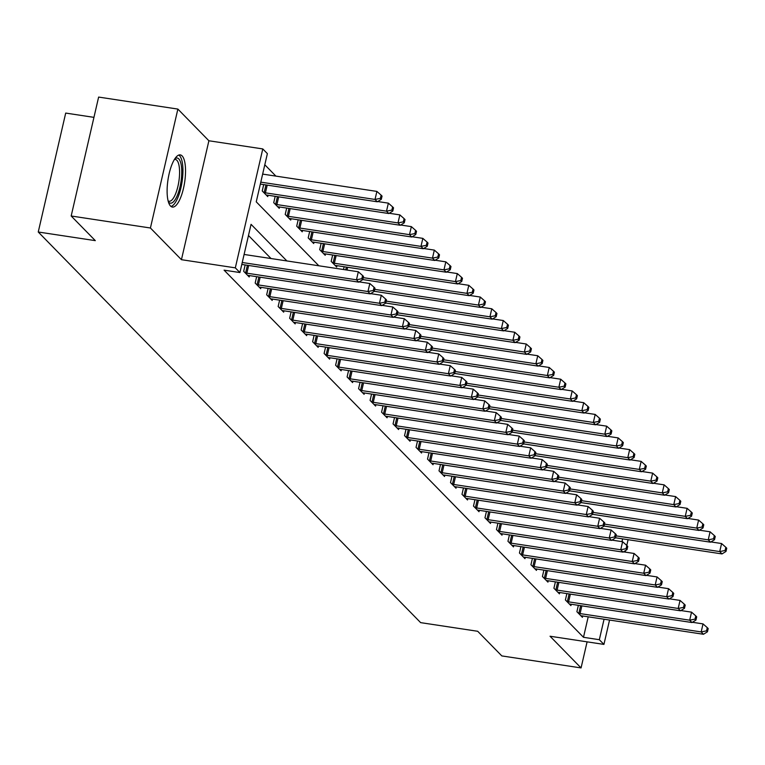 <?xml version="1.0" encoding="UTF-8"?>
<svg xmlns="http://www.w3.org/2000/svg" width="765" height="765" viewBox="0 0 765 765"><rect width="100%" height="100%" fill="white"/><g stroke="black" fill="none" stroke-linecap="round" stroke-linejoin="round"><path stroke-width="1.15" d="M182.118 155.907A26.383 8.415 98.6 0 0 180.272 154.893A26.383 8.415 98.6 0 0 168.52 176.658A26.383 8.415 98.6 0 0 170.538 206.053A26.383 8.415 98.6 0 0 172.374 207.066A26.383 8.415 98.6 0 0 184.126 185.302A26.383 8.415 98.6 0 0 182.118 155.907M93.952 117.361L65.704 113.077L38.25 232.005L420.635 622.634L477.695 631.278L501.821 655.921L581.065 667.922L587.09 641.845M38.25 232.005L95.309 240.64L71.174 215.998L98.628 97.079L177.872 109.079L150.418 227.999L181.439 259.689L235.324 267.855L262.778 148.926L267.377 153.622L256.246 201.836L318.842 265.78M181.439 259.689L208.893 140.77L177.872 109.079M208.893 140.77L262.778 148.926M275.897 176.113L264.805 164.781M71.174 215.998L150.418 227.999M263.705 184.585L262.232 190.963L267.75 196.595L268.066 195.238M275.199 196.318L273.727 202.696L279.244 208.329L279.55 206.98M286.684 208.061L285.211 214.439L290.729 220.071L291.044 218.714M298.178 219.794L296.705 226.172L302.223 231.805L302.529 230.456M309.662 231.537L308.199 237.915L313.707 243.547L314.023 242.189M321.157 243.27L319.684 249.648L325.202 255.28L325.517 253.932M332.651 255.013L331.178 261.381L336.686 267.023L337.002 265.665M343.495 269.519L344.135 266.746M286.885 260.942L251.054 224.336L239.923 272.55L224.078 270.15L583.485 637.302L588.209 616.819M271.04 258.541L248.472 235.496M245.154 264.939L243.681 271.307L249.199 276.949L249.514 275.591M256.648 276.672L255.175 283.05L260.693 288.682L260.999 287.334M268.132 288.415L266.66 294.783L272.177 300.425L272.493 299.067M279.627 300.148L278.154 306.526L283.672 312.158L283.978 310.81M291.121 311.891L289.648 318.259L295.156 323.901L295.472 322.543M302.605 323.624L301.133 330.002L306.65 335.634L306.966 334.286M314.099 335.366L312.627 341.735L318.144 347.367L318.45 346.019M325.584 347.1L324.111 353.478L329.629 359.11L329.945 357.762M337.078 358.842L335.606 365.211L341.123 370.843L341.429 369.495M348.563 370.576L347.09 376.954L352.608 382.586L352.923 381.228M360.057 382.309L358.584 388.687L364.102 394.319L364.408 392.971M371.551 394.051L370.078 400.43L375.586 406.062L375.902 404.704M383.036 405.785L381.563 412.163L387.08 417.795L387.396 416.447M394.53 417.527L393.057 423.906L398.575 429.538L398.881 428.18M406.014 429.261L404.542 435.639L410.059 441.271L410.375 439.923M417.508 441.003L416.036 447.382L421.553 453.014L421.859 451.656M428.993 452.737L427.52 459.115L433.038 464.747L433.353 463.399M440.487 464.479L439.014 470.848L444.532 476.49L444.838 475.132M451.981 476.213L450.509 482.591L456.017 488.223L456.332 486.875M463.466 487.955L461.993 494.324L467.511 499.966L467.826 498.608M474.96 499.688L473.487 506.067L479.005 511.699L479.311 510.351M486.444 511.431L484.972 517.8L490.489 523.442L490.805 522.084M497.939 523.164L496.466 529.543L501.983 535.175L502.289 533.827M509.423 534.907L507.95 541.276L513.468 546.908L513.784 545.56M520.917 546.64L519.445 553.019L524.962 558.651L525.268 557.303M532.411 558.383L530.939 564.752L536.447 570.384L536.762 569.036M543.896 570.116L542.423 576.494L547.941 582.127L548.256 580.769M555.39 581.849L553.917 588.228L559.435 593.86L559.741 592.512M566.875 593.592L565.402 599.97L570.919 605.603L571.235 604.245M578.369 605.325L576.896 611.704L582.414 617.336L582.72 615.988M609.552 620.052L603.929 644.398L550.045 636.231L581.065 667.922M603.929 644.398L599.33 639.703L604.063 619.22M583.485 637.302L599.33 639.703M239.923 272.55L235.324 267.855M628.094 539.698L626.784 545.407M625.598 550.513L625.225 552.129M621.974 541.63L622.614 538.866M242.247 262.5L356.471 279.799L358.766 282.142L241.797 264.432M244.102 254.458L358.326 271.766L356.471 279.799L361.835 278.718L362.753 279.655L363.499 276.442L362.581 275.505L361.835 278.718M362.581 275.505L358.326 271.766M358.766 282.142L362.753 279.655M260.349 184.078L377.317 201.797L375.022 199.445L376.877 191.413L262.653 174.104M380.387 198.365L381.305 199.302L382.051 196.089L381.133 195.152L380.387 198.365L375.022 199.445L260.798 182.147M381.305 199.302L377.317 201.797M376.877 191.413L381.133 195.152M245.182 272.837L245.632 272.952A3.385 0.746 -167 0 0 246.875 273.191L367.965 291.532L370.26 293.884L249.18 275.543A3.385 0.746 -167 0 0 248.061 275.429L247.707 275.419M359.177 281.893L369.82 283.499L367.965 291.532L373.33 290.451L374.248 291.389L374.984 288.175L374.066 287.238L373.33 290.451M374.066 287.238L369.82 283.499M370.26 293.884L374.248 291.389M256.667 284.58L257.117 284.685A3.385 0.746 -167 0 0 258.369 284.934L379.45 303.275L381.745 305.618L260.664 287.277A3.385 0.746 -167 0 0 259.545 287.171L259.192 287.152M370.671 293.626L381.305 295.242L379.45 303.275L384.814 302.194L385.732 303.131L386.478 299.918L385.56 298.981L384.814 302.194M385.56 298.981L381.305 295.242M381.745 305.618L385.732 303.131M268.161 296.313L268.611 296.428A3.385 0.746 -167 0 0 269.854 296.667L390.944 315.008L393.239 317.36L272.158 299.019A3.385 0.746 -167 0 0 271.04 298.905L270.686 298.895M382.156 305.359L392.799 306.975L390.944 315.008L396.308 313.927L397.226 314.864L397.972 311.651L397.045 310.714L396.308 313.927M397.045 310.714L392.799 306.975M393.239 317.36L397.226 314.864M266.258 195.065L266.612 195.075A3.385 0.746 13 0 1 267.731 195.19L388.811 213.531L386.507 211.178L388.362 203.146L377.728 201.539M391.881 210.098L392.799 211.044L393.535 207.822L392.617 206.885L391.881 210.098L386.507 211.178L265.426 192.847A3.385 0.746 13 0 1 264.183 192.598L263.734 192.484M392.799 211.044L388.811 213.531M388.362 203.146L392.617 206.885M277.743 206.808L278.097 206.818A3.385 0.746 13 0 1 279.215 206.933L400.296 225.264L398.001 222.921L399.856 214.889L389.222 213.272M403.365 221.84L404.283 222.778L405.029 219.565L404.111 218.627L403.365 221.84L398.001 222.921L276.92 204.58A3.385 0.746 13 0 1 275.668 204.332L275.218 204.226M404.283 222.778L400.296 225.264M399.856 214.889L404.111 218.627M289.237 218.541L289.591 218.551A3.385 0.746 13 0 1 290.71 218.666L411.79 237.007L409.495 234.654L411.35 226.622L400.707 225.015M414.859 233.574L415.778 234.511L416.523 231.298L415.596 230.361L414.859 233.574L409.495 234.654L288.405 216.323A3.385 0.746 13 0 1 287.162 216.074L286.712 215.96M415.778 234.511L411.79 237.007M411.35 226.622L415.596 230.361M279.646 308.056L280.095 308.161A3.385 0.746 -167 0 0 281.348 308.41L402.428 326.751L404.733 329.093L283.643 310.753A3.385 0.746 -167 0 0 282.534 310.647L282.17 310.628M393.65 317.102L404.283 318.709L402.428 326.751L407.793 325.67L408.72 326.607L409.457 323.394L408.539 322.447L407.793 325.67M408.539 322.447L404.283 318.709M404.733 329.093L408.72 326.607M300.722 230.275L301.075 230.294A3.385 0.746 13 0 1 302.194 230.399L423.284 248.74L420.98 246.397L422.835 238.364L412.201 236.748M426.344 245.316L427.272 246.254L428.008 243.041L427.09 242.103L426.344 245.316L420.98 246.397L299.899 228.056A3.385 0.746 13 0 1 298.646 227.807L298.197 227.702M427.272 246.254L423.284 248.74M422.835 238.364L427.09 242.103M174.889 158.738A22.835 7.287 -81.4 0 1 181.707 169.562A22.835 7.287 -81.4 0 1 176.658 196.93A22.835 7.287 -81.4 0 1 168.367 201.797M168.118 200.899A21.143 6.742 98.6 0 0 169.036 201.262A21.143 6.742 98.6 0 0 174.86 195.486A21.143 6.742 98.6 0 0 179.584 173.033A21.143 6.742 98.6 0 0 175.367 159.455A21.143 6.742 98.6 0 0 174.391 159.522M170.987 206.454A26.22 8.367 98.6 0 0 177.088 199.349A26.22 8.367 98.6 0 0 182.892 173.148A26.22 8.367 98.6 0 0 178.771 155.066M291.14 319.789L291.589 319.894A3.385 0.746 -167 0 0 292.842 320.143L413.922 338.484L416.217 340.836L295.137 322.495A3.385 0.746 -167 0 0 294.018 322.381L293.664 322.371M405.134 328.835L415.778 330.451L413.922 338.484L419.287 337.403L420.205 338.34L420.951 335.127L420.033 334.19L419.287 337.403M420.033 334.19L415.778 330.451M416.217 340.836L420.205 338.34M302.634 331.532L303.074 331.637A3.385 0.746 -167 0 0 304.327 331.886L425.407 350.227L427.712 352.569L306.622 334.228A3.385 0.746 -167 0 0 305.512 334.123L305.159 334.104M416.629 340.578L427.262 342.185L425.407 350.227L430.781 349.146L431.699 350.083L432.435 346.87L431.517 345.923L430.781 349.146M431.517 345.923L427.262 342.185M427.712 352.569L431.699 350.083M314.119 343.265L314.568 343.37A3.385 0.746 -167 0 0 315.821 343.619L436.901 361.96L439.196 364.312L318.116 345.971A3.385 0.746 -167 0 0 316.997 345.857L316.643 345.847M428.123 352.311L438.756 353.927L436.901 361.96L442.266 360.879L443.184 361.816L443.93 358.603L443.012 357.666L442.266 360.879M443.012 357.666L438.756 353.927M439.196 364.312L443.184 361.816M325.613 354.998L326.062 355.113A3.385 0.746 -167 0 0 327.305 355.362L448.395 373.703L450.69 376.045L329.61 357.704A3.385 0.746 -167 0 0 328.491 357.599L328.137 357.58M439.607 364.054L450.25 365.66L448.395 373.703L453.76 372.612L454.678 373.559L455.414 370.346L454.496 369.399L453.76 372.612M454.496 369.399L450.25 365.66M450.69 376.045L454.678 373.559M337.097 366.741L337.547 366.846A3.385 0.746 -167 0 0 338.799 367.095L459.88 385.436L462.175 387.788L341.094 369.447A3.385 0.746 -167 0 0 339.976 369.332L339.622 369.323M451.101 375.787L461.735 377.403L459.88 385.436L465.244 384.355L466.162 385.292L466.908 382.079L465.99 381.142L465.244 384.355M465.99 381.142L461.735 377.403M462.175 387.788L466.162 385.292M312.216 242.017L312.569 242.027A3.385 0.746 13 0 1 313.688 242.142L434.769 260.483L432.474 258.13L434.329 250.098L423.686 248.491M437.838 257.05L438.756 257.987L439.502 254.774L438.584 253.837L437.838 257.05L432.474 258.13L311.393 239.789A3.385 0.746 13 0 1 310.141 239.55L309.691 239.435M438.756 257.987L434.769 260.483M434.329 250.098L438.584 253.837M323.71 253.751L324.064 253.77A3.385 0.746 13 0 1 325.173 253.875L446.263 272.216L443.958 269.873L445.813 261.84L435.18 260.224M449.332 268.792L450.25 269.729L450.987 266.516L450.069 265.579L449.332 268.792L443.958 269.873L322.878 251.532A3.385 0.746 13 0 1 321.625 251.283L321.185 251.178M450.25 269.729L446.263 272.216M445.813 261.84L450.069 265.579M335.194 265.493L335.548 265.503A3.385 0.746 13 0 1 336.667 265.618L457.747 283.958L455.452 281.606L457.307 273.574L446.674 271.967M460.817 280.526L461.735 281.463L462.481 278.25L461.563 277.312L460.817 280.526L455.452 281.606L334.372 263.265A3.385 0.746 13 0 1 333.119 263.026L332.67 262.911M461.735 281.463L457.747 283.958M457.307 273.574L461.563 277.312M362.773 279.569L469.241 295.692L466.937 293.349L468.792 285.316L458.159 283.7M472.311 292.268L473.229 293.205L473.965 289.992L473.047 289.055L472.311 292.268L466.937 293.349L363.222 277.638M473.229 293.205L469.241 295.692M468.792 285.316L473.047 289.055M374.267 291.302L480.726 307.434L478.431 305.082L480.286 297.05L469.653 295.433M483.796 304.001L484.714 304.939L485.459 301.726L484.541 300.788L483.796 304.001L478.431 305.082L374.716 289.371M484.714 304.939L480.726 307.434M480.286 297.05L484.541 300.788M348.591 378.474L349.041 378.589A3.385 0.746 -167 0 0 350.284 378.838L471.374 397.178L473.669 399.521L352.589 381.18A3.385 0.746 -167 0 0 351.47 381.066L351.116 381.056M462.586 387.53L473.229 389.136L471.374 397.178L476.738 396.088L477.656 397.035L478.402 393.812L477.475 392.875L476.738 396.088M477.475 392.875L473.229 389.136M473.669 399.521L477.656 397.035M385.761 303.045L492.22 319.168L489.925 316.825L491.78 308.783L481.137 307.176M495.29 315.744L496.208 316.681L496.954 313.468L496.026 312.522L495.29 315.744L489.925 316.825L386.201 301.114M496.208 316.681L492.22 319.168M491.78 308.783L496.026 312.522M360.076 390.217L360.525 390.322A3.385 0.746 -167 0 0 361.778 390.571L482.858 408.912L485.163 411.264L364.073 392.923A3.385 0.746 -167 0 0 362.964 392.808L362.6 392.799M474.08 399.263L484.714 400.879L482.858 408.912L488.223 407.831L489.151 408.768L489.887 405.555L488.969 404.618L488.223 407.831M488.969 404.618L484.714 400.879M485.163 411.264L489.151 408.768M397.245 314.778L503.714 330.91L501.41 328.558L503.265 320.525L492.631 318.909M506.774 327.477L507.702 328.415L508.438 325.202L507.52 324.264L506.774 327.477L501.41 328.558L397.695 312.847M507.702 328.415L503.714 330.91M503.265 320.525L507.52 324.264M371.57 401.95L372.02 402.065A3.385 0.746 -167 0 0 373.272 402.314L494.353 420.645L496.648 422.997L375.567 404.656A3.385 0.746 -167 0 0 374.448 404.542L374.095 404.532M485.565 411.006L496.208 412.612L494.353 420.645L499.717 419.564L500.635 420.511L501.381 417.288L500.463 416.351L499.717 419.564M500.463 416.351L496.208 412.612M496.648 422.997L500.635 420.511M408.74 326.521L515.199 342.644L512.904 340.301L514.759 332.259L504.116 330.652M518.268 339.22L519.186 340.157L519.932 336.944L519.014 335.998L518.268 339.22L512.904 340.301L409.179 324.589M519.186 340.157L515.199 342.644M514.759 332.259L519.014 335.998M383.064 413.693L383.504 413.798A3.385 0.746 -167 0 0 384.757 414.047L505.837 432.388L508.142 434.73L387.052 416.399A3.385 0.746 -167 0 0 385.943 416.284L385.589 416.275M497.059 422.739L507.692 424.355L505.837 432.388L511.211 431.307L512.129 432.244L512.866 429.031L511.948 428.094L511.211 431.307M511.948 428.094L507.692 424.355M508.142 434.73L512.129 432.244M420.224 338.254L526.693 354.386L524.388 352.034L526.244 344.001L515.61 342.385M529.763 350.953L530.681 351.89L531.417 348.677L530.499 347.74L529.763 350.953L524.388 352.034L420.674 336.323M530.681 351.89L526.693 354.386M526.244 344.001L530.499 347.74M394.549 425.426L394.998 425.541A3.385 0.746 -167 0 0 396.251 425.789L517.331 444.121L519.626 446.473L398.546 428.132A3.385 0.746 -167 0 0 397.427 428.018L397.073 428.008M508.553 434.482L519.186 436.088L517.331 444.121L522.696 443.04L523.614 443.977L524.36 440.764L523.442 439.827L522.696 443.04M523.442 439.827L519.186 436.088M519.626 446.473L523.614 443.977M431.718 349.997L538.178 366.119L535.883 363.777L537.738 355.735L527.104 354.128M541.247 362.686L542.165 363.633L542.911 360.42L541.993 359.474L541.247 362.686L535.883 363.777L432.158 348.065M542.165 363.633L538.178 366.119M537.738 355.735L541.993 359.474M406.043 437.169L406.492 437.274A3.385 0.746 -167 0 0 407.735 437.523L528.825 455.864L531.12 458.206L410.04 439.865A3.385 0.746 -167 0 0 408.921 439.76L408.567 439.741M520.037 446.215L530.681 447.831L528.825 455.864L534.19 454.783L535.108 455.72L535.844 452.507L534.926 451.57L534.19 454.783M534.926 451.57L530.681 447.831M531.12 458.206L535.108 455.72M443.203 361.73L549.672 377.862L547.367 375.51L549.222 367.477L538.589 365.861M552.741 374.429L553.659 375.366L554.395 372.153L553.477 371.216L552.741 374.429L547.367 375.51L443.652 359.799M553.659 375.366L549.672 377.862M549.222 367.477L553.477 371.216M417.527 448.902L417.977 449.017A3.385 0.746 -167 0 0 419.23 449.256L540.31 467.597L542.605 469.949L421.525 451.608A3.385 0.746 -167 0 0 420.406 451.493L420.052 451.484M531.532 457.958L542.165 459.564L540.31 467.597L545.674 466.516L546.593 467.453L547.338 464.24L546.42 463.303L545.674 466.516M546.42 463.303L542.165 459.564M542.605 469.949L546.593 467.453M429.022 460.645L429.471 460.75A3.385 0.746 -167 0 0 430.714 460.999L551.804 479.339L554.099 481.682L433.019 463.341A3.385 0.746 -167 0 0 431.9 463.236L431.546 463.217M543.016 469.691L553.659 471.307L551.804 479.339L557.169 478.259L558.087 479.196L558.832 475.983L557.905 475.046L557.169 478.259M557.905 475.046L553.659 471.307M554.099 481.682L558.087 479.196M440.506 472.378L440.956 472.493A3.385 0.746 -167 0 0 442.208 472.732L563.289 491.073L565.593 493.425L444.503 475.084A3.385 0.746 -167 0 0 443.394 474.969L443.031 474.96M554.51 481.434L565.144 483.04L563.289 491.073L568.653 489.992L569.581 490.929L570.317 487.716L569.399 486.779L568.653 489.992M569.399 486.779L565.144 483.04M565.593 493.425L569.581 490.929M452 484.121L452.45 484.226A3.385 0.746 -167 0 0 453.702 484.475L574.783 502.815L577.078 505.158L455.997 486.817A3.385 0.746 -167 0 0 454.879 486.712L454.525 486.693M565.995 493.167L576.638 494.783L574.783 502.815L580.147 501.735L581.065 502.672L581.811 499.459L580.893 498.522L580.147 501.735M580.893 498.522L576.638 494.783M577.078 505.158L581.065 502.672M463.494 495.854L463.934 495.959A3.385 0.746 -167 0 0 465.187 496.208L586.267 514.549L588.572 516.901L467.482 498.56A3.385 0.746 -167 0 0 466.373 498.445L466.019 498.436M577.489 504.9L588.122 506.516L586.267 514.549L591.641 513.468L592.559 514.405L593.296 511.192L592.378 510.255L591.641 513.468M592.378 510.255L588.122 506.516M588.572 516.901L592.559 514.405M474.979 507.597L475.428 507.702A3.385 0.746 -167 0 0 476.681 507.95L597.761 526.291L600.056 528.634L478.976 510.293A3.385 0.746 -167 0 0 477.857 510.188L477.503 510.169M588.983 516.643L599.617 518.249L597.761 526.291L603.126 525.211L604.044 526.148L604.79 522.935L603.872 521.988L603.126 525.211M603.872 521.988L599.617 518.249M600.056 528.634L604.044 526.148M486.473 519.33L486.923 519.435A3.385 0.746 -167 0 0 488.166 519.684L609.256 538.024L611.551 540.377L490.47 522.036A3.385 0.746 -167 0 0 489.351 521.921L488.998 521.912M600.468 528.376L611.111 529.992L609.256 538.024L614.62 536.944L615.538 537.881L616.274 534.668L615.356 533.731L614.62 536.944M615.356 533.731L611.111 529.992M611.551 540.377L615.538 537.881M497.958 531.073L498.407 531.178A3.385 0.746 -167 0 0 499.66 531.426L620.74 549.767L623.035 552.11L501.955 533.769A3.385 0.746 -167 0 0 500.836 533.664L500.482 533.645M611.962 540.119L622.595 541.725L620.74 549.767L626.105 548.687L627.023 549.624L627.769 546.411L626.851 545.464L626.105 548.687M626.851 545.464L622.595 541.725M623.035 552.11L627.023 549.624M509.452 542.806L509.901 542.911A3.385 0.746 -167 0 0 511.144 543.16L632.234 561.5L634.529 563.853L513.449 545.512A3.385 0.746 -167 0 0 512.33 545.397L511.976 545.388M623.446 551.852L634.089 553.468L632.234 561.5L637.599 560.42L638.517 561.357L639.263 558.144L638.335 557.207L637.599 560.42M638.335 557.207L634.089 553.468M634.529 563.853L638.517 561.357M454.697 373.473L561.156 389.595L558.861 387.253L560.716 379.211L550.083 377.604M564.226 386.162L565.144 387.109L565.89 383.887L564.972 382.949L564.226 386.162L558.861 387.253L455.146 371.541M565.144 387.109L561.156 389.595M560.716 379.211L564.972 382.949M466.191 385.206L572.65 401.338L570.355 398.986L572.21 390.953L561.567 389.337M575.72 397.905L576.638 398.842L577.384 395.629L576.456 394.692L575.72 397.905L570.355 398.986L466.631 383.275M576.638 398.842L572.65 401.338M572.21 390.953L576.456 394.692M477.676 396.949L584.144 413.071L581.84 410.719L583.695 402.686L573.062 401.08M587.204 409.638L588.132 410.585L588.868 407.363L587.95 406.425L587.204 409.638L581.84 410.719L478.125 395.017M588.132 410.585L584.144 413.071M583.695 402.686L587.95 406.425M489.17 408.682L595.629 424.805L593.334 422.462L595.189 414.429L584.546 412.813M598.699 421.381L599.617 422.318L600.362 419.105L599.444 418.168L598.699 421.381L593.334 422.462L489.61 406.751M599.617 422.318L595.629 424.805M595.189 414.429L599.444 418.168M500.654 420.425L607.123 436.547L604.819 434.195L606.674 426.162L596.04 424.556M610.193 433.114L611.111 434.051L611.847 430.838L610.929 429.901L610.193 433.114L604.819 434.195L501.104 418.493M611.111 434.051L607.123 436.547M606.674 426.162L610.929 429.901M512.148 432.158L618.608 448.28L616.313 445.938L618.168 437.905L607.534 436.289M621.677 444.857L622.595 445.794L623.341 442.581L622.423 441.644L621.677 444.857L616.313 445.938L512.588 430.226M622.595 445.794L618.608 448.28M618.168 437.905L622.423 441.644M523.633 443.901L630.102 460.023L627.797 457.671L629.652 449.638L619.019 448.032M633.171 456.59L634.089 457.527L634.826 454.314L633.908 453.377L633.171 456.59L627.797 457.671L524.082 441.96M634.089 457.527L630.102 460.023M629.652 449.638L633.908 453.377M535.127 455.634L641.586 471.756L639.291 469.414L641.147 461.381L630.513 459.765M644.656 468.333L645.574 469.27L646.32 466.057L645.402 465.12L644.656 468.333L639.291 469.414L535.577 453.702M645.574 469.27L641.586 471.756M641.147 461.381L645.402 465.12M546.621 467.367L653.081 483.499L650.785 481.147L652.641 473.114L641.998 471.508M656.15 480.066L657.068 481.003L657.814 477.79L656.886 476.853L656.15 480.066L650.785 481.147L547.061 465.436M657.068 481.003L653.081 483.499M652.641 473.114L656.886 476.853M520.936 554.539L521.386 554.654A3.385 0.746 -167 0 0 522.638 554.902L643.719 573.243L646.023 575.586L524.933 557.245A3.385 0.746 -167 0 0 523.824 557.14L523.461 557.121M634.94 563.595L645.574 565.201L643.719 573.243L649.083 572.153L650.011 573.1L650.747 569.887L649.829 568.94L649.083 572.153M649.829 568.94L645.574 565.201M646.023 575.586L650.011 573.1M558.106 479.11L664.575 495.232L662.27 492.89L664.125 484.847L653.492 483.241M667.635 491.809L668.562 492.746L669.298 489.533L668.381 488.596L667.635 491.809L662.27 492.89L558.555 477.178M668.562 492.746L664.575 495.232M664.125 484.847L668.381 488.596M532.43 566.282L532.88 566.387A3.385 0.746 -167 0 0 534.133 566.635L655.213 584.976L657.508 587.329L536.428 568.988A3.385 0.746 -167 0 0 535.309 568.873L534.955 568.864M646.425 575.328L657.068 576.944L655.213 584.976L660.577 583.896L661.495 584.833L662.241 581.62L661.323 580.683L660.577 583.896M661.323 580.683L657.068 576.944M657.508 587.329L661.495 584.833M569.6 490.843L676.059 506.975L673.764 504.623L675.619 496.59L664.976 494.974M679.129 503.542L680.047 504.479L680.793 501.266L679.875 500.329L679.129 503.542L673.764 504.623L570.04 488.911M680.047 504.479L676.059 506.975M675.619 496.59L679.875 500.329M543.925 578.015L544.364 578.13A3.385 0.746 -167 0 0 545.617 578.378L666.698 596.719L669.002 599.062L547.912 580.721A3.385 0.746 -167 0 0 546.803 580.606L546.449 580.597M657.919 587.071L668.553 588.677L666.698 596.719L672.072 595.629L672.99 596.576L673.726 593.353L672.808 592.416L672.072 595.629M672.808 592.416L668.553 588.677M669.002 599.062L672.99 596.576M581.084 502.586L687.553 518.708L685.249 516.365L687.104 508.323L676.47 506.717M690.623 515.285L691.541 516.222L692.277 513.009L691.359 512.062L690.623 515.285L685.249 516.365L581.534 500.654M691.541 516.222L687.553 518.708M687.104 508.323L691.359 512.062M555.409 589.758L555.859 589.863A3.385 0.746 -167 0 0 557.111 590.111L678.192 608.452L680.487 610.805L559.406 592.464A3.385 0.746 -167 0 0 558.287 592.349L557.934 592.34M669.413 598.804L680.047 600.42L678.192 608.452L683.556 607.372L684.474 608.309L685.22 605.096L684.302 604.159L683.556 607.372M684.302 604.159L680.047 600.42M680.487 610.805L684.474 608.309M592.579 514.319L699.038 530.451L696.743 528.099L698.598 520.066L687.965 518.45M702.107 527.018L703.025 527.955L703.771 524.742L702.853 523.805L702.107 527.018L696.743 528.099L593.018 512.387M703.025 527.955L699.038 530.451M698.598 520.066L702.853 523.805M566.903 601.491L567.353 601.606A3.385 0.746 -167 0 0 568.596 601.854L689.686 620.185L691.981 622.538L570.9 604.197A3.385 0.746 -167 0 0 569.782 604.082L569.428 604.073M680.898 610.547L691.541 612.153L689.686 620.185L695.05 619.105L695.968 620.052L696.705 616.829L695.787 615.892L695.05 619.105M695.787 615.892L691.541 612.153M691.981 622.538L695.968 620.052M604.063 526.062L710.532 542.184L708.227 539.841L710.083 531.799L699.449 530.193M713.602 538.751L714.52 539.698L715.256 536.485L714.338 535.538L713.602 538.751L708.227 539.841L604.513 524.13M714.52 539.698L710.532 542.184M710.083 531.799L714.338 535.538M578.388 613.234L578.837 613.339A3.385 0.746 -167 0 0 580.09 613.587L701.17 631.928L703.465 634.271L582.385 615.94A3.385 0.746 -167 0 0 581.266 615.825L580.912 615.815M692.392 622.28L703.025 623.896L701.17 631.928L706.535 630.848L707.453 631.785L708.199 628.572L707.281 627.635L706.535 630.848M707.281 627.635L703.025 623.896M703.465 634.271L707.453 631.785M615.557 537.795L722.017 553.927L719.722 551.575L721.577 543.542L710.943 541.926M725.086 550.494L726.004 551.431L726.75 548.218L725.832 547.281L725.086 550.494L719.722 551.575L616.007 535.863M726.004 551.431L722.017 553.927M721.577 543.542L725.832 547.281M245.632 272.952L247.401 265.273M246.875 273.191L248.663 265.465M257.117 284.685L258.886 277.016M258.369 284.934L260.148 277.207M268.611 296.428L270.38 288.749M269.854 296.667L271.642 288.941M267.214 185.111L265.426 192.847M265.952 184.92L264.183 192.598M278.699 196.854L276.92 204.58M277.437 196.662L275.668 204.332M290.193 208.587L288.405 216.323M288.931 208.396L287.162 216.074M280.095 308.161L281.874 300.492M281.348 308.41L283.136 300.683M301.687 220.33L299.899 228.056M300.416 220.138L298.646 227.807M291.589 319.894L293.358 312.225M292.842 320.143L294.621 312.416M303.074 331.637L304.853 323.968M304.327 331.886L306.115 324.159M314.568 343.37L316.337 335.701M315.821 343.619L317.599 335.892M326.062 355.113L327.831 347.444M327.305 355.362L329.093 347.635M337.547 366.846L339.316 359.177M338.799 367.095L340.578 359.368M313.172 232.063L311.393 239.789M311.91 231.871L310.141 239.55M324.666 243.806L322.878 251.532M323.404 243.614L321.625 251.283M336.151 255.539L334.372 263.265M334.888 255.347L333.119 263.026M347.645 267.281L347.004 270.045M346.382 267.09L345.742 269.854M349.041 378.589L350.81 370.92M350.284 378.838L352.072 371.111M360.525 390.322L362.304 382.653M361.778 390.571L363.566 382.844M372.02 402.065L373.789 394.386M373.272 402.314L375.051 394.577M383.504 413.798L385.283 406.129M384.757 414.047L386.545 406.32M394.998 425.541L396.767 417.862M396.251 425.789L398.03 418.053M406.492 437.274L408.261 429.605M407.735 437.523L409.524 429.796M417.977 449.017L419.746 441.338M419.23 449.256L421.008 441.529M429.471 460.75L431.24 453.081M430.714 460.999L432.502 453.272M440.956 472.493L442.734 464.814M442.208 472.732L443.996 465.005M452.45 484.226L454.219 476.557M453.702 484.475L455.481 476.748M463.934 495.959L465.713 488.29M465.187 496.208L466.975 488.481M475.428 507.702L477.197 500.033M476.681 507.95L478.46 500.224M486.923 519.435L488.692 511.766M488.166 519.684L489.954 511.957M498.407 531.178L500.176 523.509M499.66 531.426L501.438 523.7M509.901 542.911L511.67 535.242M511.144 543.16L512.933 535.433M521.386 554.654L523.164 546.985M522.638 554.902L524.427 547.176M532.88 566.387L534.649 558.718M534.133 566.635L535.911 558.909M544.364 578.13L546.143 570.461M545.617 578.378L547.405 570.652M555.859 589.863L557.628 582.194M557.111 590.111L558.89 582.385M567.353 601.606L569.122 593.927M568.596 601.854L570.384 594.118M578.837 613.339L580.606 605.67M580.09 613.587L581.869 605.861"/></g></svg>
